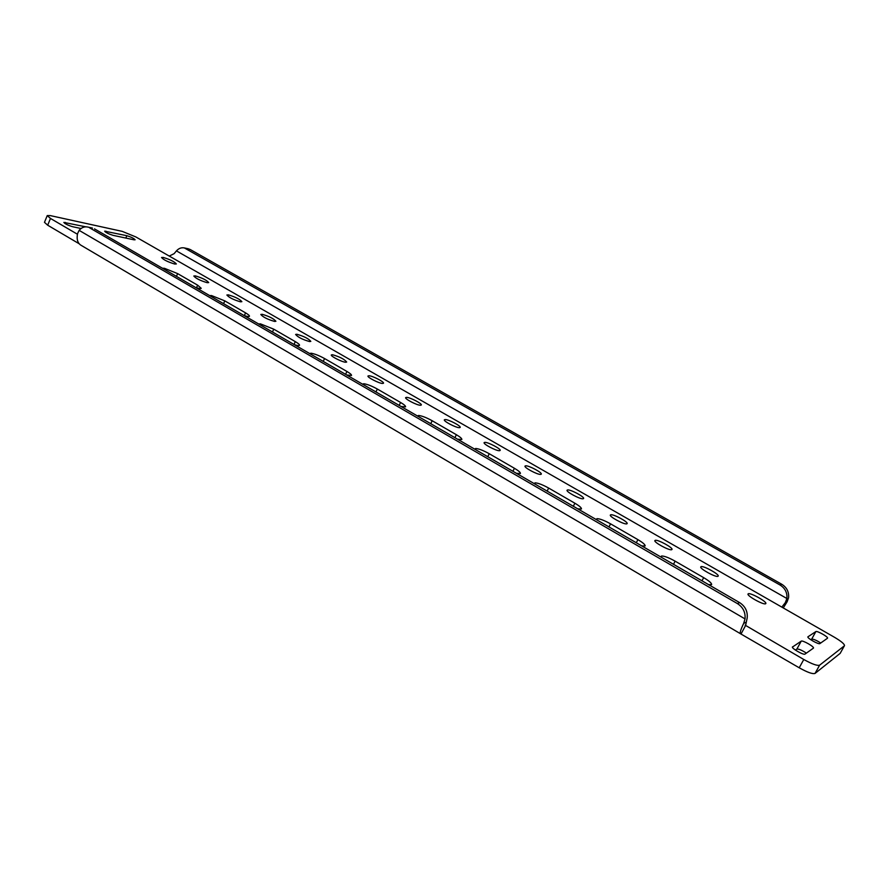 <?xml version="1.0" encoding="UTF-8"?>
<svg xmlns="http://www.w3.org/2000/svg" width="889" height="889" viewBox="0 0 889 889"><rect width="100%" height="100%" fill="white"/><g stroke="black" fill="none" stroke-linecap="round" stroke-linejoin="round"><path stroke-width="1.33" d="M641.769 545.924L645.136 545.946C645.303 544.713 642.891 542.612 637.902 539.645L610.565 523.843C604.342 520.409 599.797 518.676 596.941 518.665L596.33 519.609M708.566 584.618L711.622 584.573C711.778 583.217 709.122 580.917 703.666 577.65L675.129 561.17C668.672 557.592 664.127 555.881 661.483 556.025L661.127 557.136M701.088 566.649L700.788 566.871C699.287 568.504 715.601 577.517 717.912 576.328L718.19 576.116C719.612 574.438 703.499 565.537 701.088 566.649M748.271 593.774L748.049 593.963C746.493 595.663 763.584 605.187 765.618 603.753L765.818 603.575C767.296 601.842 750.427 592.43 748.271 593.774M655.293 540.323L654.904 540.556C653.471 542.134 669.073 550.68 671.617 549.713L671.973 549.48C673.34 547.868 657.938 539.423 655.293 540.323M610.832 514.764L610.354 515.009C608.987 516.531 623.922 524.643 626.689 523.877L627.134 523.632C628.445 522.076 613.688 514.064 610.832 514.764M567.649 489.928L567.071 490.195C565.76 491.65 580.084 499.362 583.051 498.785L583.584 498.529C584.84 497.04 570.694 489.417 567.649 489.928M525.677 465.803L525.01 466.069C523.765 467.47 537.512 474.815 540.645 474.415L541.279 474.148C542.479 472.726 528.899 465.458 525.677 465.803M484.883 442.355L484.127 442.611C482.927 443.967 496.151 450.967 499.44 450.723L500.163 450.456C501.318 449.089 488.261 442.166 484.883 442.355M445.211 419.541L444.356 419.797C443.2 421.097 455.946 427.787 459.369 427.687L460.191 427.431C461.302 426.109 448.723 419.497 445.211 419.541M406.617 397.361L405.651 397.594C404.551 398.839 416.841 405.24 420.397 405.273L421.319 405.028C422.375 403.762 410.24 397.439 406.617 397.361M369.057 375.758L367.99 375.991C366.935 377.18 378.803 383.315 382.47 383.47L383.492 383.237C384.504 382.026 372.791 375.958 369.057 375.758M332.486 354.733L331.319 354.944C330.308 356.089 341.787 361.979 345.543 362.245L346.677 362.034C344.343 359.178 339.62 356.745 332.486 354.733M296.87 334.264L295.604 334.442C297.859 337.187 302.516 339.565 309.594 341.565L310.817 341.376C308.594 338.653 303.938 336.286 296.87 334.264M262.177 314.306L260.799 314.473C262.966 317.084 267.556 319.407 274.568 321.429L275.901 321.273C273.756 318.673 269.189 316.351 262.177 314.306M228.362 294.87L226.873 295.004C228.962 297.504 233.474 299.771 240.43 301.816L241.864 301.671C239.819 299.193 235.318 296.926 228.362 294.87M195.391 275.912L193.813 276.012C195.813 278.401 200.258 280.624 207.159 282.68L208.704 282.58C206.726 280.202 202.292 277.979 195.391 275.912M163.243 257.432L161.554 257.499C163.487 259.788 167.877 261.966 174.722 264.033L176.355 263.955C174.455 261.688 170.077 259.51 163.243 257.432M577.783 508.852L581.45 508.964C581.628 507.841 579.439 505.93 574.872 503.218L548.657 488.061C542.657 484.749 538.123 483.005 535.056 482.838L534.222 483.627M516.431 473.315L520.409 473.515C520.587 472.492 518.587 470.748 514.409 468.27L489.239 453.723C483.449 450.523 478.927 448.778 475.682 448.467L474.648 449.112M457.568 439.21L461.836 439.51C462.013 438.577 460.18 436.977 456.357 434.71L432.176 420.741C426.587 417.652 422.075 415.896 418.652 415.463L417.43 415.963M401.028 406.462L405.584 406.851C405.751 406.006 404.084 404.551 400.572 402.473L377.325 389.038C371.913 386.048 367.424 384.292 363.857 383.737L362.456 384.115M346.677 374.98L351.522 375.48C351.688 374.702 350.144 373.369 346.921 371.458L324.552 358.534C319.318 355.656 314.85 353.878 311.139 353.222L309.583 353.489M294.403 344.688C297.437 345.654 299.137 345.854 299.515 345.299C299.671 344.599 298.26 343.365 295.281 341.62L273.745 329.163L260.399 323.852L258.699 324.007M244.075 315.539C247.275 316.573 249.064 316.806 249.453 316.262C249.598 315.617 248.298 314.484 245.564 312.872L224.806 300.882L211.526 295.559L209.682 295.615M195.602 287.458C198.947 288.558 200.825 288.836 201.225 288.292L197.636 285.18L177.622 273.612L164.421 268.289L162.454 268.245M792.544 646.825L792.443 646.936C791.254 648.281 803.745 655.404 805.012 654.093L813.457 648.103C814.557 646.814 802.467 639.958 801.222 641.147L792.399 647.092M133.995 239.808L135.117 239.786C133.95 238.396 131.183 237.041 126.838 235.696L104.646 231.184C105.824 232.596 108.658 233.996 113.125 235.352L133.995 239.808M85.744 226.817L63.852 222.417C65.041 223.872 67.986 225.317 72.665 226.728L81.055 228.517M827.448 638.269L827.526 638.18C828.526 637.024 816.958 630.501 815.846 631.601L807.912 636.813C806.823 638.024 818.769 644.781 819.902 643.592L827.448 638.269M844.361 645.836L840.172 653.371L844.361 645.836L819.614 665.183L815.046 673.429C812.646 674.24 807.368 672.351 799.211 667.783L740.493 633.746C739.67 633.001 740.726 629.556 743.66 623.433L745.026 618.911C745.604 612.365 743.06 607.243 737.403 603.575L739.615 602.609C745.238 606.265 747.771 611.343 747.193 617.855L745.627 625.445L741.215 633.624M844.494 645.681C844.561 644.081 841.238 641.291 834.538 637.313L781.82 607.109L785.309 602.675L786.887 598.508C787.398 592.73 785.12 588.229 780.064 585.018L184.334 247.92C181.367 247.353 178.733 248.342 176.433 250.898L174.122 253.665L169.243 256.065L781.82 607.109M77.421 234.229L50.473 218.45L47.239 215.594L50.206 215.583L122.226 231.373L135.873 236.952L169.243 256.065M799.211 667.783L803.789 659.494L745.138 625.156M803.789 659.494C811.957 664.05 817.235 665.95 819.614 665.183M795.388 650.059L796.877 649.07C798.711 648.859 801.878 650.215 806.39 653.126M810.79 639.747L811.69 639.135C813.391 638.969 816.402 640.258 820.725 643.014M840.172 653.371L815.046 673.429M50.473 218.45L47.684 225.206L79.121 243.73M47.684 225.206L44.472 222.328L47.239 215.594M92.234 228.017L87.544 227.006C84.388 226.395 81.588 227.517 79.132 230.362L77.554 233.629C76.487 239.197 77.587 243.03 80.832 245.153L740.448 633.713M89.589 227.817L737.403 603.575M94.478 228.873L739.615 602.609M780.064 585.018L781.787 584.273C786.821 587.462 789.088 591.941 788.576 597.686L787.132 601.764L785.309 602.675M783.265 607.932L787.132 601.764M781.787 584.273L190.246 249.531L186.245 248.664M188.146 248.742L190.246 249.531M610.565 523.843L608.987 526.933M675.129 561.17L673.484 564.304M548.657 488.061L547.135 491.106M489.239 453.723L487.783 456.713M432.176 420.741L430.765 423.686M377.325 389.038L375.958 391.938M324.552 358.534L323.24 361.39M273.745 329.163L272.478 331.986M224.806 300.882L223.584 303.66M177.622 273.612L176.433 276.357M197.636 285.18L196.513 287.747M245.564 312.872L244.342 315.617M295.281 341.62L294.003 344.454M346.921 371.458L345.588 374.336M400.572 402.473L399.183 405.395M456.357 434.71L454.924 437.677M514.409 468.27L512.92 471.281M574.872 503.218L573.327 506.274M79.132 230.362L745.026 618.911M786.887 598.508L176.433 250.898M745.982 622.267L743.66 623.433M815.846 631.601L811.69 639.135M65.241 222.394L64.819 223.417M126.838 235.696L125.827 238.063M105.869 231.162L105.491 232.085M801.222 641.147L796.877 649.07M703.666 577.65L701.988 580.817M637.902 539.645L636.291 542.757M92.445 228.062L87.544 227.006M188.335 248.787L184.334 247.92"/></g></svg>
